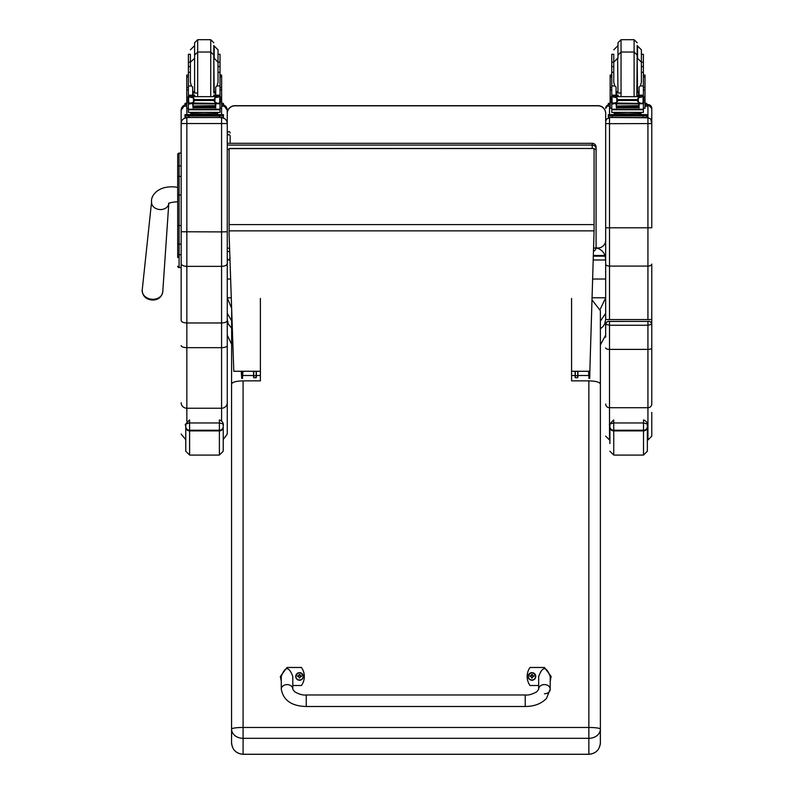 <?xml version="1.0" encoding="UTF-8"?>
<svg xmlns="http://www.w3.org/2000/svg" width="794" height="794" viewBox="0 0 794 794"><rect width="100%" height="100%" fill="white"/><g stroke="black" fill="none" stroke-linecap="round" stroke-linejoin="round"><path stroke-width="1.19" d="M525.221 706.501L306.246 706.501C291.686 706.134 283.369 700.368 281.274 689.192A5.766 4.605 0 0 1 287.031 684.587A5.766 4.605 0 0 1 292.797 689.192L294.544 691.673C298.991 694.264 302.891 695.365 306.246 694.978L306.246 706.501L306.246 694.978L525.221 694.978L525.221 706.501C534.193 706.432 541.28 703.752 546.471 698.462L550.192 689.192A5.766 4.605 180 0 0 544.436 684.587A5.766 4.605 180 0 0 538.669 689.192L538.669 676.498C542.51 666.126 546.351 666.126 550.192 676.498L550.192 689.192A5.766 4.605 180 0 1 544.436 693.797M538.669 685.51L530.025 685.51A15.84 15.682 180 0 1 530.025 667.476L544.436 667.476L551.155 676.498L550.192 681.163M281.274 681.163L280.312 676.498L287.031 667.476L301.442 667.476A15.84 15.682 180 0 1 301.442 685.51L292.797 685.51M292.797 689.192L292.797 676.498C288.956 666.126 285.115 666.126 281.274 676.498L281.274 689.192M535.732 676.448A3.781 3.742 180 0 1 531.95 680.24A3.781 3.742 180 0 1 528.169 676.448M531.95 679.952A3.642 3.603 180 0 1 528.794 674.543A3.642 3.603 180 0 1 535.096 674.533A3.642 3.603 180 0 1 531.95 679.952M532.089 677.639A2906.377 249.763 90.8 0 0 532.188 678.016L532.963 676.399L533.945 676.409A2.005 1.985 0 0 0 533.945 675.942L533.796 675.952A2906.377 656.767 0.2 0 1 533.26 676.19L532.089 675.039A1.32 1.31 180 0 0 531.801 675.039A2906.377 251.857 -90.6 0 0 531.712 674.354L530.938 675.863A4.913 1.112 179.7 0 0 529.955 675.942A2.005 1.985 0 0 0 529.955 676.419L530.938 676.399L531.712 678.016A2906.377 248.969 -91 0 0 531.811 677.639A1.32 1.31 180 0 0 532.089 677.639L532.963 676.488M530.938 676.399L531.811 677.639M533.945 675.942A4.913 1.112 -179.8 0 0 532.963 675.863L532.179 674.354A2906.377 252.641 90.4 0 0 532.089 675.039M532.079 677.361L532.963 676.399M529.955 675.942L530.094 675.952A2906.377 656.757 -0.3 0 0 530.63 676.2A1.32 1.31 180 0 0 530.63 676.409M531.801 675.039L530.63 676.2M530.938 676.488L531.821 677.361M303.298 676.448A3.781 3.742 180 0 1 299.527 680.24A3.781 3.742 180 0 1 295.735 676.448M299.527 679.952A3.642 3.603 180 0 1 296.361 674.543A3.642 3.603 180 0 1 302.673 674.533A3.642 3.603 180 0 1 299.527 679.952M299.666 677.639A2906.377 249.763 90.8 0 0 299.755 678.016L300.539 676.399L301.512 676.409A2.005 1.985 0 0 0 301.512 675.942L301.373 675.952A2906.377 656.767 0.2 0 1 300.837 676.19L299.656 675.039A1.32 1.31 180 0 0 299.378 675.039A2906.377 251.857 -90.6 0 0 299.278 674.354L298.504 675.863A4.913 1.112 179.7 0 0 297.522 675.942A2.005 1.985 0 0 0 297.522 676.419L298.504 676.399L299.288 678.016A2906.377 248.969 -91 0 0 299.378 677.639A1.32 1.31 180 0 0 299.666 677.639L300.529 676.488M298.504 676.399L299.378 677.639M301.512 675.942A4.913 1.112 -179.8 0 0 300.529 675.863L299.755 674.354A2906.377 252.641 90.4 0 0 299.656 675.039M299.646 677.361L300.539 676.399M297.522 675.942L297.671 675.952A2906.377 656.757 -0.3 0 0 298.207 676.2A1.32 1.31 180 0 0 298.197 676.409M299.378 675.039L298.207 676.2M298.504 676.488L299.388 677.361M260.382 298.425L260.382 380.862L243.093 380.862C236.106 381.051 232.265 382.122 231.57 384.058L231.57 729.091A11.523 1.618 -0 0 1 243.093 727.473L243.093 738.321L588.86 738.321L588.86 727.473A11.523 1.618 -0 0 1 600.383 729.091L600.383 384.058C599.688 382.122 595.847 381.051 588.86 380.862L571.571 380.862L571.571 375.502L575.054 375.502M231.57 742.777L231.61 743.74C232.711 750.231 236.543 753.744 243.093 754.3L243.093 738.321A11.523 9.23 -0 0 1 231.57 729.091L231.57 742.777C232.255 749.764 236.096 753.595 243.093 754.27L588.86 754.27L588.86 738.321A11.523 9.23 -0 0 0 600.383 729.091L600.343 743.74C599.242 750.231 595.411 753.744 588.86 754.3L588.86 754.27C595.857 753.595 599.698 749.764 600.383 742.777L600.383 726.361M231.57 393.08L231.669 309.194M592.046 299.953L600.383 310.662L600.383 393.248M571.571 380.862L571.571 298.425M260.382 380.862L260.382 375.502L256.412 375.502M242.547 371.264L242.547 378.401L242.666 371.264M241.247 371.264L241.723 378.401L241.723 371.264M253.713 377.597L253.494 371.264M256.412 371.264L256.204 377.597M253.752 371.264L253.772 377.726L256.134 377.726L256.154 371.264M253.494 376.723L253.772 377.726M256.134 377.726L256.412 376.723M253.772 375.731L256.134 375.731M253.772 371.304L256.134 371.304M588.801 371.264L588.92 378.401L588.92 371.264M589.744 371.264L589.744 378.401L588.92 378.401M589.744 378.401L589.932 368.376M575.263 377.597L575.054 371.264M577.972 371.264L577.764 377.597M575.313 371.264L575.332 377.726L577.695 377.726L577.714 371.264M575.054 376.723L575.332 377.726M577.695 377.726L577.972 376.723M575.332 375.731L577.695 375.731M575.332 371.304L577.695 371.304M594.081 149.391A3.841 0.586 0 0 0 596.076 148.875A3.841 3.801 180 0 0 592.225 145.084L592.225 148.478M592.225 143.297L227.263 143.297L592.225 143.337A3.841 3.801 0 0 1 596.076 147.138L596.076 148.875L596.076 147.138A3.841 3.841 0 0 0 592.225 143.297L592.225 145.084L227.263 145.084M596.076 148.875L596.076 247.619A3.841 3.841 0 0 1 593.565 251.222A3.841 3.801 180 0 0 596.076 247.619A3.841 0.586 180 0 1 593.654 248.155M605.673 319.347L604.75 323.773L603.162 326.384L600.383 328.845M605.673 313.283L600.383 321.223M592.116 297.77L605.673 297.77L600.274 309.154M596.056 247.956C600.403 248.859 603.39 251.37 605.018 255.489L605.673 259.995L605.673 240.274A7.682 7.682 -0 0 1 597.991 247.956L596.096 247.956M605.018 256.164L593.406 256.164M227.263 259.946L227.342 258.586M605.018 255.489L593.426 255.489M231.64 308.34L227.263 297.77L231.282 297.77M227.263 297.77L227.263 313.283L231.57 320.647M227.263 335.187L227.263 319.347L228.186 323.773L231.57 328.15M227.263 279.022L230.637 279.022M592.701 279.022L605.673 279.022M229.109 148.627L594.081 148.478L229.109 148.478L229.109 234.429L233.793 371.264L260.382 371.264M571.571 371.264L589.843 371.264L594.081 230.856L229.109 230.856M594.081 148.627L594.081 230.856M162.76 291.825C161.728 297.174 158.264 299.924 152.359 300.082C145.798 299.328 142.414 295.983 142.225 290.038A10.312 8.218 -175 0 0 152.478 299.288A10.312 8.218 -175 0 0 162.76 291.825L168.785 203.552A8.645 6.898 5 0 1 160.18 209.556A8.645 6.898 5 0 1 152.438 205.457A8.645 6.898 5 0 1 151.585 201.795C150.523 195.632 158.8 184.277 177.677 187.354L177.697 253.991M177.697 257.574L177.697 253.941A1.38 0.734 0 0 0 179.087 254.666L179.087 225.575L181.161 225.575M177.737 266.516L177.697 266.188A1.38 1.38 -0 0 0 179.087 267.568L177.697 266.179A1.38 1.38 -0 0 0 179.087 267.568L181.161 267.568L179.087 267.568L179.087 254.666L181.161 254.666M177.677 187.354L177.697 154.493L177.697 194.947L179.087 194.947L179.087 225.575L177.697 225.575M177.697 166.68A1.38 0.734 0 0 1 179.087 165.946L179.087 153.113A1.38 1.38 -0 0 0 177.697 154.493L179.087 153.113L181.161 153.113L181.161 110.326M227.263 113.512A7.682 7.682 -0 0 1 234.945 105.83L234.945 105.671A7.682 7.682 0 0 0 227.263 113.353L227.263 143.297L227.263 113.353A7.682 7.682 -0 0 1 234.945 105.671L597.991 105.671A7.682 7.682 -0 0 1 605.673 113.353L605.673 319.545L651.775 319.545L651.775 324.319L651.775 264.084A3.841 2.005 180 0 1 647.934 266.089L647.934 117.76L650.762 119.001L651.775 123.576L651.775 108.411A3.841 3.841 180 0 0 647.934 104.57L646.782 104.57L647.934 104.57L651.775 108.411M234.945 105.83L597.991 105.83A7.682 7.682 -0 0 1 605.673 113.512M227.263 231.759L227.263 123.447C226.915 120.003 225.02 118.108 221.576 117.76L221.576 231.908L227.263 231.759L227.263 263.539C226.915 265.256 225.03 266.198 221.576 266.367L186.848 266.367L186.848 117.76C183.394 118.108 181.498 120.003 181.161 123.447L181.161 320.518C181.489 322.007 183.384 322.821 186.848 322.969L186.848 266.367C183.394 266.198 181.498 265.256 181.161 263.539M181.161 231.759L221.576 231.908L221.576 322.969C225.03 322.821 226.925 322.007 227.263 320.518L227.263 263.539M223.223 439.509L227.263 434.06L227.263 320.518M227.263 296.102L227.263 345.618A5.687 2.045 0 0 1 221.576 347.663L221.576 408.235A5.687 5.489 0 0 0 227.263 402.737M227.263 123.447L227.263 110.326M221.576 322.969L186.848 322.969L186.848 347.663L221.576 347.663L221.576 322.969M181.161 320.518L181.161 270.744M181.161 269.632L181.161 267.568L178.729 267.518M181.161 110.247A5.687 5.687 -0 0 1 185.002 104.877L181.161 110.247L181.161 123.447M651.775 332.339L651.775 324.319C650.941 321.907 649.661 320.935 647.934 321.401L608.561 321.431A2.878 2.878 180 0 0 605.673 324.319L609.514 325.242L609.514 321.401L647.934 321.401L647.934 325.242L651.775 324.319A2.878 2.878 180 0 0 648.896 321.431L647.934 321.401M609.514 319.416L609.514 123.675L651.775 123.576L651.775 227.809L605.673 227.809M605.673 121.601L605.673 123.576L609.514 123.675L609.514 117.76L606.695 119.001L605.673 121.254M609.514 321.401C607.797 320.935 606.517 321.907 605.673 324.319L605.673 337.182M651.775 324.319L651.775 404.017A3.841 3.712 180 0 1 647.934 407.719L647.934 440.005L651.775 436.164L651.775 412.404M192.694 93.642L194.59 96.511M213.824 96.511L215.72 93.642M192.694 103.419L188.396 104.113L188.396 102.992L188.396 108.302L186.779 108.302L186.779 87.459L188.396 87.459M188.396 104.113L188.396 109.761L220.017 109.761L220.017 104.113L219.094 103.081M215.72 103.419L215.72 107.984L215.353 103.419M193.071 103.419L193.071 107.984L192.694 103.756M193.141 106.327L215.273 106.327L215.273 105.622L193.141 105.999M193.141 107.051L215.273 107.051L215.273 106.386L193.141 106.733M193.141 107.706L215.273 107.706L215.273 107.081L193.141 107.389M220.017 96.65L220.017 95.369L218.102 97.235M220.017 85.921L217.01 85.921L218.022 82.268L218.022 62.17L218.022 72.314L220.017 72.314L220.017 95.369L215.72 95.369L215.72 96.511M220.017 104.113L220.017 102.992M219.293 102.992L217.893 103.419L214.956 102.168L213.586 100.471L214.956 97.89L218.906 96.689L189.617 96.65M189.061 102.962L217.893 103.419M213.586 100.471L194.828 100.471L193.468 102.168L190.52 103.419M188.069 96.689L193.468 97.89L194.828 100.471M192.694 96.511L192.694 95.201L188.396 95.201L188.396 96.65L188.396 62.17L190.391 62.17L190.391 82.268L191.404 85.921L188.396 85.921M220.017 87.459L221.635 87.459L221.635 108.302L220.017 108.302M215.72 95.369L215.72 87.072L217.01 85.921M188.069 102.724L188.664 102.813L188.664 97.007L188.069 96.987L188.069 102.724M219.749 102.813L220.345 102.724L220.345 96.987L218.906 96.689L220.345 96.65L219.749 97.007L219.749 102.813M215.809 113.731L215.809 114.882L204.207 115.051L192.605 114.882L192.605 113.731M204.207 115.051L204.207 113.899L190.808 113.552L190.808 112.619M217.606 112.619L217.606 113.552L204.207 113.899M215.273 103.419L193.141 103.419M219.352 102.962L220.345 102.962L220.345 102.376M189.121 102.992L188.069 102.992L188.069 102.376M188.396 66.607L190.391 66.607L190.391 72.314L188.396 72.314M220.017 72.314L220.017 54.28L218.022 54.28L218.022 62.17L218.022 49.843L214.182 46.002L214.182 58.329L218.022 62.17L220.017 62.17M192.694 95.201L192.694 87.072L191.404 85.921M192.694 95.369L188.396 95.369L190.312 97.235M188.595 103.756L189.329 103.081M188.396 109.761L188.396 112.401L220.017 112.401L220.017 109.205L188.396 109.205M185.002 116.172L185.002 114.634L192.605 114.535M215.809 114.535L223.422 114.634L223.422 115.884L219.571 115.984L185.002 115.884L185.002 114.634M215.809 114.604L220.295 114.654L215.809 114.753M192.605 114.753L188.118 114.703L192.605 114.604M215.015 115.864L220.295 115.815L215.015 115.864M188.118 115.864L193.399 115.815L188.118 115.864M223.422 115.884L223.422 117.413L219.571 117.512L185.002 117.413L185.002 115.884M194.599 57.793L194.599 92.362M210.738 96.511L210.738 52.027L213.814 55.104L213.814 92.362M220.017 70.468L220.017 79.688M188.396 79.688L188.396 70.468M215.72 92.987L213.814 93.027M192.694 92.928L197.676 93.027L192.694 92.987M220.097 75.063L221.635 75.063L221.635 87.459M215.72 92.928L213.814 92.977M186.779 87.459L186.779 75.063L188.317 75.063M190.391 54.28L190.391 62.17L190.391 54.28L188.396 54.28L188.396 62.17M221.635 103.28L223.422 103.369L223.422 106.148L221.635 106.227M223.422 104.907L221.635 104.689M186.779 104.689L185.002 104.61L185.002 103.369L186.779 103.28M186.779 106.227L185.002 106.148L185.002 104.61M185.002 104.907L185.002 103.369M213.814 55.104L213.814 45.466M210.738 39.7L210.738 52.027L197.676 52.027L194.599 55.104L194.599 42.777L197.676 39.7L210.738 39.7L213.814 42.777M188.396 67.361L188.396 58.141M220.017 58.141L220.017 67.361M616.065 93.642L617.96 96.511M637.195 96.511L639.081 93.642M616.065 103.419L611.757 104.113L611.757 102.992L611.757 108.302L610.149 108.302L610.149 87.459L611.757 87.459M611.757 104.113L611.757 109.761L643.388 109.761L643.388 104.113L642.455 103.081M639.081 103.419L639.081 107.984L638.713 103.419M616.432 103.419L616.432 107.984L616.065 103.756M616.511 106.327L638.634 106.327L638.634 105.622L616.511 105.999M616.511 107.051L638.634 107.051L638.634 106.386L616.511 106.733M616.511 107.706L638.634 107.706L638.634 107.081L616.511 107.389M643.388 96.65L643.388 95.369L641.463 97.235M643.388 85.921L640.371 85.921L641.393 82.268L641.393 62.17L641.393 72.314L643.388 72.314L643.388 95.369L639.081 95.369L639.081 96.511M643.388 104.113L643.388 102.992M642.664 102.992L641.264 103.419L638.316 102.168L636.957 100.471L638.316 97.89L642.267 96.689L612.978 96.65M612.432 102.962L641.264 103.419M636.957 100.471L618.198 100.471L616.829 102.168L613.881 103.419M612.879 96.689L616.829 97.89L618.198 100.471M616.065 96.511L616.065 95.201L611.757 95.201L611.757 96.65L611.757 62.17L613.762 62.17L613.762 82.268L614.774 85.921L611.757 85.921M643.388 87.459L644.996 87.459L644.996 108.302L643.388 108.302M639.081 95.369L639.081 87.072L640.371 85.921M611.44 102.724L612.025 102.813L612.025 97.007L611.44 96.987L611.44 102.724M643.12 102.813L643.706 102.724L643.706 96.987L642.267 96.689L643.706 96.65L643.12 97.007L643.12 102.813M639.18 113.731L639.18 114.882L627.578 115.051L615.975 114.882L615.975 113.731M627.578 115.051L627.578 113.899L614.169 113.552L614.169 112.619M640.976 112.619L640.976 113.552L627.578 113.899M638.634 103.419L616.511 103.419M642.723 102.962L643.706 102.962L643.706 102.376M611.757 62.17L611.757 54.28L613.762 54.28L613.762 72.314L611.757 72.314M643.388 72.314L643.388 54.28L641.393 54.28L641.393 62.17L641.393 49.843L637.552 46.002L637.552 58.329L641.393 62.17L643.388 62.17M616.065 95.201L616.065 87.072L614.774 85.921M616.065 95.369L611.757 95.369L613.683 97.235M611.966 103.756L612.69 103.081M611.757 109.761L611.757 112.401L643.388 112.401L643.388 109.205L611.757 109.205M639.18 114.535L646.782 114.634L646.782 115.884L608.363 115.884L608.363 114.634L608.363 116.172M608.363 114.634L615.975 114.535M639.18 114.604L643.666 114.654L639.18 114.753M615.975 114.753L611.489 114.703L615.975 114.604M638.376 115.864L643.666 115.815L638.376 115.864M611.489 115.864L616.769 115.815L611.489 115.864M646.782 115.884L646.782 117.413L642.942 117.512L608.363 117.413L608.363 115.884M617.97 57.793L617.97 45.466M637.175 57.793L637.175 92.362M634.108 96.511L634.108 52.027L637.175 55.104L636.808 96.511M611.757 66.607L613.762 66.607L613.762 62.17L617.603 58.329L617.97 91.826M643.388 70.468L643.388 79.688M611.757 79.688L611.757 70.468M639.081 92.987L637.175 93.027M616.065 92.928L621.047 93.027L616.065 92.987M643.468 75.063L644.996 75.063L644.996 87.459M639.081 92.928L637.175 92.977M610.149 87.459L610.149 75.063L611.688 75.063M644.996 103.28L646.782 103.369L646.782 106.148L644.996 106.227M646.782 104.61L644.996 104.689M610.149 104.689L608.363 104.61L608.363 103.369L610.149 103.28M610.149 106.227L608.363 106.148L608.363 104.61M646.782 103.369L646.782 104.907M608.363 103.369L608.363 104.907M637.175 55.104L637.175 45.466M634.108 39.7L634.108 52.027L621.047 52.027L617.97 55.104L617.97 42.777L621.047 39.7L634.108 39.7L637.175 42.777M611.757 67.361L611.757 58.141M643.388 58.141L643.388 67.361M230.141 143.297L230.141 135.685L228.702 134.295L227.263 135.685M223.223 426.666A3.841 3.563 180 0 1 219.382 430.229L219.382 455.071L223.223 451.23L223.223 425.038L223.223 443.568M185.766 425.028L185.766 425.028C185.012 424.403 186.292 423.708 189.607 422.954L189.607 419.937C185.657 423.788 184.377 425.485 185.766 425.028L185.766 451.23L185.766 439.648L181.161 434.06M185.766 427.162A3.841 3.732 -0 0 0 189.607 430.894L189.607 422.954L219.382 422.954C222.707 423.708 223.987 424.403 223.223 425.038L223.223 425.028C222.667 426.438 225.109 422.16 219.382 419.937L219.382 430.229L189.607 430.229A3.841 3.563 180 0 1 185.766 426.666M647.358 426.666A3.841 3.563 180 0 1 643.517 430.229L643.517 455.071L647.358 451.23L647.358 425.038L647.358 443.568M609.901 443.568L609.901 425.038C609.147 424.403 610.427 423.708 613.742 422.954L643.517 422.954C646.832 423.708 648.122 424.403 647.358 425.038L647.358 425.028C646.802 426.438 649.244 422.16 643.517 419.937L643.517 430.229L613.742 430.229A3.841 3.563 180 0 1 609.901 426.666L609.901 443.568M609.901 427.162A3.841 3.732 -0 0 0 613.742 430.894L613.742 419.937C609.792 423.788 608.512 425.485 609.901 425.028L609.901 426.666M531.95 680.14A3.781 3.742 0 0 0 535.732 676.389A3.781 3.742 0 0 0 531.95 672.647A3.781 3.742 0 0 0 528.169 676.389A3.781 3.742 0 0 0 531.95 680.14M299.527 680.14A3.781 3.742 0 0 0 303.298 676.389A3.781 3.742 0 0 0 299.517 672.647A3.781 3.742 0 0 0 295.735 676.389A3.781 3.742 0 0 0 299.527 680.14M588.86 380.862L588.86 727.473L243.093 727.473L243.093 380.862M242.666 375.741L242.904 371.264M588.562 371.264L588.801 375.741M227.263 149.461L229.109 149.461M229.585 248.194L227.263 248.194M605.673 259.995L593.287 259.995M229.982 259.995L227.263 259.995M594.081 224.603L229.109 224.603M181.161 194.947L179.087 194.947L179.087 165.946L181.161 165.946M179.087 153.113L181.161 153.113M177.697 177.112A1.38 0.734 -0 0 1 179.087 176.377L181.161 176.377M177.697 243.421A1.38 0.734 -0 0 0 179.087 244.155L181.161 244.155M177.697 266.188A1.38 1.38 -0 0 0 179.087 267.568M605.673 113.353A7.682 7.682 0 0 0 597.991 105.671L597.991 105.83M227.263 123.527L181.161 123.527M186.848 421.376L186.848 408.235L221.576 408.235L221.576 420.77M223.422 104.877A5.687 5.687 -0 0 1 227.263 110.247L223.422 104.877M221.576 108.302L221.576 114.554M221.576 117.502L186.848 117.502M181.161 402.737A5.687 5.489 0 0 0 186.848 408.235L186.848 347.663A5.687 2.045 0 0 1 181.161 345.618M186.848 114.554L186.848 108.302M647.934 319.416L647.934 266.089L609.514 266.089A3.841 2.005 180 0 1 605.673 264.084M647.934 104.57L647.934 117.76L609.514 117.482M609.514 114.564L609.514 106.217M608.363 104.748A3.841 3.841 180 0 0 605.673 108.411L608.363 104.739M605.673 404.017A3.841 3.712 0 0 0 609.514 407.719L609.514 325.242L647.934 325.242L647.934 349.39L609.514 349.39A3.841 1.459 -0 0 1 605.673 347.921M651.775 347.921A3.841 1.459 180 0 1 647.934 349.39L647.934 407.719L609.514 407.719L609.514 440.005L605.673 436.164M219.819 103.756L215.72 103.756M193.468 102.168L193.468 97.89M213.586 99.617L194.828 99.617M214.956 102.168L214.956 97.89M188.396 89.94L186.779 89.94M221.635 89.94L220.017 89.94M220.017 95.201L215.72 95.201M194.51 115.17L213.904 115.17M188.843 115.984L188.843 117.512M219.571 115.984L219.571 117.512M197.676 39.7L197.676 96.511M215.72 91.509L214.182 91.826L213.814 58.329M194.599 46.002L194.599 91.826M220.097 76.829L221.635 76.829M186.779 76.829L188.317 76.829M643.19 103.756L639.081 103.756M616.829 102.168L616.829 97.89M636.957 99.617L618.198 99.617M638.316 102.168L638.316 97.89M611.757 89.94L610.149 89.94M644.996 89.94L643.388 89.94M643.388 95.201L639.081 95.201M612.899 96.689L611.44 96.689M617.881 115.17L637.274 115.17M612.204 115.984L612.204 117.512M642.942 115.984L642.942 117.512M621.047 39.7L621.047 96.511M639.081 91.509L637.552 91.826L637.175 58.329M643.468 76.829L644.996 76.829M610.149 76.829L611.688 76.829M617.97 46.002L617.97 58.329M229.178 251.46A1.439 1.29 180 0 1 228.225 251.46M219.382 455.071L189.607 455.071L189.607 430.894L219.382 430.894A3.841 3.732 0 0 0 223.223 427.162M643.517 455.071L613.742 455.071L613.742 430.894L643.517 430.894A3.841 3.732 0 0 0 647.358 427.162M538.669 689.192L536.923 691.673C532.476 694.264 528.576 695.365 525.221 694.978M535.732 676.498L535.732 676.389C533.141 671.535 530.62 671.535 528.169 676.389L528.169 676.498M303.298 676.498L303.298 676.389C300.708 671.535 298.187 671.535 295.735 676.389L295.735 676.498M243.093 754.3L588.86 754.3M241.723 378.401L242.547 378.401M242.904 375.502L253.494 375.502M588.562 375.502L577.972 375.502M229.694 251.46L227.263 251.46M600.383 344.884L605.673 335.187M231.57 344.179L227.263 335.197M179.236 256.045L177.697 257.584M597.991 105.671L234.945 105.671M168.824 203.026L168.546 203.75C169.37 202.748 172.417 202.083 177.677 201.765M151.585 201.795L142.225 290.038M647.934 440.005L647.358 440.005M193.141 103.905L215.273 103.905M218.022 66.607L220.017 66.607M218.797 96.65L220.345 96.65M213.288 114.922L214.003 115.19M194.421 115.19L195.126 114.922M213.447 96.511L213.814 95.052M194.977 96.511L194.599 95.052M194.599 58.329L190.391 62.17M192.694 91.509L194.232 91.826M194.232 46.002L190.391 49.843M616.511 103.905L638.634 103.905M611.44 102.992L612.492 102.992M641.393 66.607L643.388 66.607M642.167 96.65L643.706 96.65M636.659 114.922L637.364 115.19M617.782 115.19L618.496 114.922M618.337 96.511L617.97 95.052M616.065 91.509L617.603 91.826M617.603 46.002L613.762 49.843M227.263 258.09C227.977 260.273 228.94 260.273 230.141 258.09M230.141 133.025C229.674 131.099 228.722 131.099 227.263 133.025M189.607 455.071L185.766 451.23M613.742 455.071L609.901 451.23"/></g></svg>

